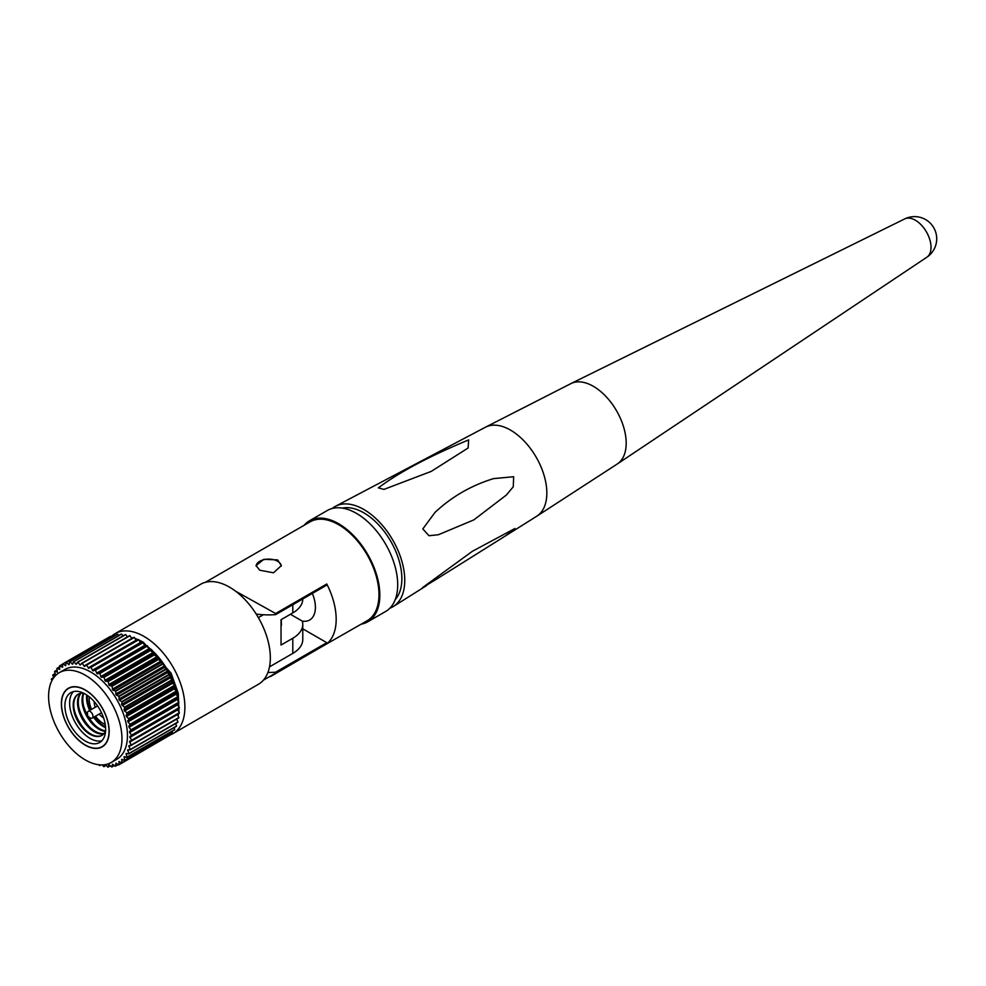 <?xml version="1.0" encoding="UTF-8"?>
<svg xmlns="http://www.w3.org/2000/svg" width="986" height="986" viewBox="0 0 986 986"><rect width="100%" height="100%" fill="white"/><g stroke="black" fill="none" stroke-linecap="round" stroke-linejoin="round"><path stroke-width="1.48" d="M118.973 696.584L119.442 700.307L121.771 701.613L169.592 674.017L167.25 672.698L166.782 668.976L118.973 696.584A57.755 33.339 -120 0 0 118.727 696.165L166.535 668.557L164.144 667.51L163.429 663.714L115.608 691.322A57.755 33.339 -120 0 0 115.337 690.915L163.146 663.319L160.743 662.555L159.781 658.722L111.96 686.33A57.755 33.339 -120 0 0 111.664 685.948L159.486 658.352L157.082 657.896L155.874 654.063L108.066 681.671A57.755 33.339 -120 0 0 107.757 681.326L155.566 653.718L153.2 653.582L151.782 649.786L103.961 677.394A57.755 33.339 -120 0 0 103.641 677.074L151.45 649.466L149.145 649.663L147.518 645.941L99.709 673.549A57.755 33.339 -120 0 0 99.376 673.265L147.185 645.657L144.967 646.2L143.167 642.576L95.346 670.184A57.755 33.339 -120 0 0 95.001 669.938L142.822 642.342L140.715 643.205L138.755 639.729L90.934 667.337A57.755 33.339 -120 0 0 90.589 667.14L138.397 639.532A57.755 33.339 -120 0 1 138.755 639.729M115.608 691.322L116.336 695.118L118.727 696.165M111.96 686.33L112.934 690.163L115.337 690.915M108.066 681.671L109.261 685.504L111.664 685.948M103.961 677.394L105.379 681.19L107.757 681.326M99.709 673.549L101.336 677.271L103.641 677.074M95.346 670.184L97.158 673.795L99.376 673.265M90.934 667.337L92.906 670.813L95.001 669.938M136.376 640.703L134.33 637.437L86.522 665.045L88.629 668.335L90.589 667.14M131.853 638.509L129.967 635.723L82.158 663.332L84.377 666.425L133.985 637.289A57.755 33.339 -120 0 1 134.33 637.437M127.453 636.87L125.703 634.602L77.894 662.21L80.199 665.069L81.813 663.221L129.634 635.613A57.755 33.339 -120 0 1 129.967 635.723M123.127 635.834L121.586 634.097L73.777 661.705L76.144 664.305L77.561 662.148L125.37 634.54A57.755 33.339 -120 0 1 125.703 634.602M118.924 635.44L117.667 634.208L69.858 661.816L72.705 664.182L73.457 661.692L121.278 634.084A57.755 33.339 -120 0 1 121.586 634.097M114.881 635.687L114.006 634.935L66.185 662.543L69.045 664.613L69.562 661.852L117.371 634.245A57.755 33.339 -120 0 1 117.667 634.208M111.036 636.574L62.808 663.874L65.643 665.636L65.914 662.629L113.723 635.021A57.755 33.339 -120 0 1 114.006 634.935M62.562 664.182L59.752 665.809L62.537 667.239L62.549 664.009L110.37 636.401A57.755 33.339 -120 0 1 110.617 636.278M111.221 762.486L116.705 759.319A51.876 29.95 -120 0 0 124.655 717.746A51.876 29.95 -120 0 0 90.761 672.033A51.876 29.95 -120 0 0 64.829 669.469L59.345 672.637A51.876 29.95 -120 0 0 51.383 714.197A51.876 29.95 -120 0 0 85.277 759.91A51.876 29.95 -120 0 0 111.221 762.486A51.876 29.95 -120 0 0 119.17 720.914A51.876 29.95 -120 0 0 85.277 675.2A51.876 29.95 -120 0 0 59.345 672.637M169.802 735.088A57.755 33.339 -120 0 0 172.932 733.633L258.369 684.309A57.755 33.339 -120 0 0 267.231 638.028A57.755 33.339 -120 0 0 229.491 587.138A57.755 33.339 -120 0 0 200.626 584.279L115.189 633.604A57.755 33.339 -120 0 0 111.664 636.216M172.932 733.633A57.755 33.339 -120 0 0 181.794 687.353A57.755 33.339 -120 0 0 144.067 636.463A57.755 33.339 -120 0 0 115.189 633.604M85.277 744.985A33.598 19.4 -120 0 0 102.076 746.648A33.598 19.4 -120 0 0 107.227 719.731A33.598 19.4 -120 0 0 85.277 690.126A33.598 19.4 -120 0 0 68.478 688.462A33.598 19.4 -120 0 0 63.326 715.38A33.598 19.4 -120 0 0 85.277 744.985M85.277 689.953A33.82 19.523 -120 0 0 68.367 688.277A33.82 19.523 -120 0 0 63.19 715.368A33.82 19.523 -120 0 0 85.277 745.169A33.82 19.523 -120 0 0 102.187 746.846A33.82 19.523 -120 0 0 107.363 719.743A33.82 19.523 -120 0 0 85.277 689.953M89.825 717.685L87.729 716.144L87.446 713.556A3.932 2.268 60 0 1 88.235 711.313A3.932 2.268 60 0 1 90.194 711.51A3.932 2.268 60 0 1 92.758 714.973A3.932 2.268 60 0 1 92.154 718.116A3.932 2.268 60 0 1 90.194 717.931A3.932 2.268 60 0 1 89.825 717.685A3.932 2.268 60 0 1 89.516 717.426M103.579 717.833A13.04 7.531 60 0 1 103.407 717.734A13.04 7.531 60 0 1 99.155 714.086M95.223 707.282A13.04 7.531 60 0 1 94.188 701.576M105.231 724.463A20.151 11.635 60 0 1 103.407 723.539A20.151 11.635 60 0 1 95.482 716.193M99.044 722.245A27.855 16.084 60 0 1 94.557 716.736M90.626 709.932A27.855 16.084 60 0 1 88.099 703.289M105.527 726.818A23.763 13.718 60 0 1 104.122 726.078A23.763 13.718 60 0 1 94.36 716.847M90.441 710.043A23.763 13.718 60 0 1 87.372 695.389M105.576 727.656A23.763 13.718 60 0 1 103.345 726.534A23.763 13.718 60 0 1 93.584 717.303M89.652 710.499A23.763 13.718 60 0 1 86.682 694.933M94.533 724.858A27.855 16.084 60 0 1 88.222 716.514M87.655 715.528A27.855 16.084 60 0 1 83.588 705.89M105.588 730.872A23.763 13.718 60 0 1 99.611 728.691A23.763 13.718 60 0 1 83.896 693.318M105.428 731.39A23.763 13.718 60 0 1 98.822 729.135A23.763 13.718 60 0 1 83.379 693.183M90.022 727.458A27.855 16.084 60 0 1 79.077 708.503M104.146 733.461A23.763 13.718 60 0 1 95.1 731.292A23.763 13.718 60 0 1 80.359 712.705A23.763 13.718 60 0 1 80.938 693.269M103.826 733.83A23.763 13.718 60 0 1 94.311 731.748A23.763 13.718 60 0 1 79.447 712.792A23.763 13.718 60 0 1 80.458 693.355M85.511 730.071A27.855 16.084 60 0 1 74.566 711.103M102.162 735.248A23.763 13.718 60 0 1 90.576 733.904A23.763 13.718 60 0 1 75.133 713.235A23.763 13.718 60 0 1 78.399 694.095M105.564 731.094A23.763 13.718 60 0 1 101.866 735.42A23.763 13.718 60 0 1 89.985 734.25A23.763 13.718 60 0 1 74.455 713.309A23.763 13.718 60 0 1 78.104 694.267A23.763 13.718 60 0 1 83.699 693.22M101.829 740.794A28.779 16.614 60 0 1 89.985 738.341A28.779 16.614 60 0 1 71.879 715.133A28.779 16.614 60 0 1 73.432 691.605M85.277 741.053A28.779 16.614 60 0 1 66.469 715.7A28.779 16.614 60 0 1 70.881 692.628A28.779 16.614 60 0 1 85.277 694.058A28.779 16.614 60 0 1 104.085 719.423A28.779 16.614 60 0 1 99.672 742.483A28.779 16.614 60 0 1 85.277 741.053M131.545 735.581L179.366 707.985A57.755 33.339 -120 0 0 179.341 707.566L131.532 735.174A57.755 33.339 -120 0 1 131.545 735.581L129.819 736.431L131.545 740.289L179.366 712.681L177.455 709.082M179.341 707.566L177.468 704.891L177.369 703.77L178.897 702.636L131.089 730.244A57.755 33.339 -120 0 0 131.039 729.813L178.848 702.205L176.63 698.544L177.973 697.102L130.152 724.71A57.755 33.339 -120 0 0 130.066 724.279L177.874 696.671L175.459 693.17L176.58 691.457L128.759 719.065A57.755 33.339 -120 0 0 128.636 718.621L176.445 691.013L174.226 688.906L174.732 685.751L126.923 713.359A57.755 33.339 -120 0 0 126.763 712.915L174.571 685.307L171.81 682.263L172.476 680.057L124.655 707.665A57.755 33.339 -120 0 0 124.47 707.221L172.279 679.613L169.962 678.023L169.814 674.449L122.005 702.044A57.755 33.339 -120 0 0 121.771 701.613M174.497 685.245A52.431 30.27 -120 0 0 159.781 658.734A57.755 33.339 -120 0 0 159.486 658.352A52.431 30.27 -120 0 0 155.924 654.285M59.752 665.809A57.755 33.339 -120 0 0 59.53 665.981L59.764 669.408L57.065 668.311A57.755 33.339 -120 0 0 56.868 668.52L57.361 672.107L54.76 671.343A57.755 33.339 -120 0 0 54.6 671.602L55.364 675.311L52.887 674.892A57.755 33.339 -120 0 0 52.763 675.188L53.725 677.739M59.641 666.807L57.065 668.311M57.188 669.95L54.76 671.343M55.191 673.561L52.887 674.892M53.675 677.616L51.457 678.898A57.755 33.339 -120 0 0 51.371 679.218L51.975 680.574M50.828 683.125L50.496 683.31A57.755 33.339 -120 0 0 50.434 683.68L50.545 683.877M100.868 764.902L99.709 765.567A57.755 33.339 -120 0 1 99.376 765.456L98.896 764.754M106.217 765.333L103.961 766.64A57.755 33.339 -120 0 1 103.641 766.578L102.347 764.902M110.42 765.74L108.066 767.096A57.755 33.339 -120 0 1 107.757 767.083L105.514 764.569M114.462 765.493L111.96 766.935A57.755 33.339 -120 0 1 111.664 766.972L108.817 764.594L108.066 767.096M118.308 764.606L115.608 766.159A57.755 33.339 -120 0 1 115.337 766.233L112.49 764.162L111.96 766.935M166.77 736.998L118.973 764.766A57.755 33.339 -120 0 1 118.727 764.902L115.892 763.139L115.608 766.159M169.814 735.199A57.755 33.339 -120 0 1 169.592 735.371L121.771 762.979A57.755 33.339 -120 0 0 122.005 762.794L169.814 735.199L169.691 734.36M172.476 732.647A57.755 33.339 -120 0 1 172.279 732.869L124.47 760.477A57.755 33.339 -120 0 0 124.655 760.255L172.476 732.647L172.156 731.23M174.732 729.578A57.755 33.339 -120 0 1 174.571 729.837L126.763 757.433A57.755 33.339 -120 0 0 126.923 757.174L174.732 729.578L174.152 727.619M176.58 725.992A57.755 33.339 -120 0 1 176.445 726.288L128.636 753.896A57.755 33.339 -120 0 0 128.759 753.6L176.58 725.992L175.668 723.564M179.366 712.681A57.755 33.339 -120 0 1 179.341 713.075L131.532 740.683A57.755 33.339 -120 0 0 131.545 740.289M177.973 721.949A57.755 33.339 -120 0 1 177.874 722.282L130.066 749.89A57.755 33.339 -120 0 0 130.152 749.557L177.973 721.949L176.691 719.102M302.776 598.958L302.776 598.995A34.091 19.683 0 0 1 292.793 612.91L281.035 619.701L281.035 645.041L292.793 638.25A34.091 19.683 180 0 0 302.776 624.335A34.091 19.683 180 0 0 302.32 621.131L290.439 614.266M263.361 614.734L258.369 617.618M302.776 624.335L302.776 639.495A34.091 19.683 0 0 1 292.793 653.41L269.498 666.856M91.562 709.39A20.151 11.635 60 0 1 89.27 696.819M178.897 717.5L131.089 745.108A57.755 33.339 -120 0 1 131.039 745.465L178.848 717.857A57.755 33.339 -120 0 0 178.897 717.5L177.246 714.283M131.089 730.244L129.56 731.378L129.659 732.499L131.532 735.174M130.152 724.71L128.821 726.14L129.018 727.298L131.039 729.813M128.759 719.065L127.933 721.949L130.066 724.279M126.923 713.359L126.418 716.514L128.636 718.621M124.655 707.665L124.002 709.871L126.763 712.915M122.005 702.044L121.586 704.46L124.47 707.221M51.457 678.898L52.887 678.984M100.128 764.865L99.709 765.567M104.762 764.692L103.961 766.64M121.771 762.979L118.998 761.537L118.973 764.766M124.47 760.477L121.759 759.38L122.005 762.794M126.763 757.433L124.162 756.669L124.655 760.255M128.636 753.896L126.171 753.464L126.923 757.174M130.066 749.89L127.749 749.791L128.759 753.6M131.039 745.465L128.895 745.699L130.152 749.557M131.532 740.683L129.585 741.225L131.089 745.108M281.035 626.172A12.744 7.358 0 0 0 281.429 624.335A12.744 7.358 0 0 0 281.318 623.374M378.341 487.86C399.342 472.171 429.452 456.185 468.658 439.904L468.103 448.014L431.276 471.37L383.973 489.389L378.341 487.86M389.827 608.226A57.866 33.401 -120 0 0 393.402 606.464A57.866 33.401 -120 0 0 401.462 559.9A57.866 33.401 -120 0 0 363.846 509.491A57.866 33.401 -120 0 0 335.56 506.262A57.866 33.401 -120 0 0 332.233 508.48M434.986 580.113L505.843 535.669L514.926 528.496L472.368 551.297L422.661 587.52L434.986 580.113M434.986 512.437L422.821 528.94L428.972 535.731L438.437 534.72L473.81 519.905L506.336 495.071L513.25 486.801L513.669 476.731L493.555 478.617C471.246 485.469 451.724 496.734 434.986 512.437M617.433 463.888L926.852 257.223A22.136 12.781 -120 0 0 929.724 239.364A22.136 12.781 -120 0 0 915.378 220.235A22.136 12.781 -120 0 0 904.729 218.904L571.042 383.542A46.428 26.807 -120 0 1 593.362 386.315A46.428 26.807 -120 0 1 623.448 426.433A46.428 26.807 -120 0 1 617.433 463.888L536.766 516.208A51.383 29.666 -120 0 0 543.915 474.858A51.383 29.666 -120 0 0 510.514 430.106A51.383 29.666 -120 0 0 485.395 427.246L335.56 506.262M395.213 599.636A53.762 31.034 -120 0 0 397.469 555.66A53.762 31.034 -120 0 0 363.846 512.843A53.762 31.034 -120 0 0 342.376 508.11M361.209 624.163A58.31 33.66 -120 0 0 367.753 621.796L385.625 611.48A58.31 33.66 -120 0 0 394.56 564.756A58.31 33.66 -120 0 0 356.476 513.386A58.31 33.66 -120 0 0 327.315 510.489L309.456 520.805A58.31 33.66 -120 0 0 304.132 525.291M367.753 621.796A58.31 33.66 -120 0 0 376.689 575.072A58.31 33.66 -120 0 0 338.605 523.702A58.31 33.66 -120 0 0 309.456 520.805M263.373 680.18L367.149 620.749A57.089 32.957 -120 0 0 375.9 574.998A57.089 32.957 -120 0 0 338.605 524.7A57.089 32.957 -120 0 0 310.06 521.865L205.334 582.332M259.749 570.216L273.516 572.792L281.318 565.631L277.621 559.9L263.866 559.296L256.052 565.631L259.749 570.216M270.374 676.618L326.773 643.796A57.089 32.957 -120 0 0 326.773 583.983L275.624 613.514L235.617 591.206M275.624 673.327L275.624 672.193A55.426 31.996 180 0 1 267.921 672.452M326.773 643.796L326.773 642.675L275.624 672.193M281.306 566.05A12.633 7.296 0 0 0 277.621 561.256A12.633 7.296 0 0 0 264.199 559.604A12.633 7.296 0 0 0 256.077 565.989M256.224 614.068A55.426 31.996 0 0 0 275.624 614.635L275.624 613.514M275.624 614.635L326.773 585.105L326.773 583.983M302.283 621.106A27.707 15.998 -120 0 0 309.666 620.009A27.707 15.998 -120 0 0 312.352 593.436M302.776 628.821L326.773 642.675M167.263 672.711L119.442 700.307M164.218 667.547L116.41 695.155M160.878 662.629L113.07 690.225M157.279 657.982L109.471 685.578M153.471 653.669L105.65 681.277M149.478 649.749L101.657 677.357M145.349 646.261L97.54 673.869M141.146 643.254L93.337 670.862M177.591 715.01A52.431 30.27 -120 0 0 177.788 713.975M178.207 710.795A52.431 30.27 -120 0 0 178.355 708.564M178.392 706.21A52.431 30.27 -120 0 0 178.269 703.104M178.121 701.305A52.431 30.27 -120 0 0 177.628 697.484M177.394 696.141A52.431 30.27 -120 0 0 176.42 691.691M176.186 690.755A52.431 30.27 -120 0 0 174.695 685.837M155.381 653.718A52.431 30.27 -120 0 0 151.918 650.304M151.068 649.527A52.431 30.27 -120 0 0 147.826 646.816M146.581 645.867A52.431 30.27 -120 0 0 143.709 643.87M141.996 642.786A52.431 30.27 -120 0 0 141.318 642.391A52.431 30.27 -120 0 0 139.618 641.455M292.793 612.91L292.793 604.726M292.793 653.41L292.793 638.25M137.153 640.259A52.431 30.27 -120 0 0 135.6 639.606M177.369 714.591L129.56 742.199M130.707 745.502L128.821 746.587M177.653 709.883L129.832 737.479M128.981 749.816L127.638 750.592M127.083 753.575L126.035 754.179M124.877 756.792L124.002 757.297M122.338 759.479L121.586 759.91M119.479 761.611L118.813 761.993M62.722 666.819L62.081 667.189M65.828 665.131L65.113 665.538M69.266 663.997L68.453 664.465M73.001 663.43L72.052 663.972M77.044 663.405L75.873 664.083M81.431 663.874L79.866 664.774M131.804 638.435L83.983 666.043M135.994 640.284L88.185 667.879M140.234 642.662L92.413 670.27M144.437 645.559L96.628 673.167M148.578 648.948L100.769 676.556M152.608 652.781L104.799 680.389M156.466 657.009L108.657 684.617M160.126 661.581L112.305 689.189M163.516 666.462L115.707 694.058M166.622 671.565L118.813 699.173M169.962 678.023L122.153 705.631M169.407 676.852L121.586 704.46M172.291 683.446L124.482 711.054M171.81 682.263L124.002 709.871M174.226 688.906L126.418 716.514M173.844 687.723L126.035 715.318M175.754 694.354L127.933 721.949M175.459 693.17L127.638 720.766M176.839 699.69L129.018 727.298M176.63 698.544L128.821 726.14M177.468 704.891L129.659 732.499M177.369 703.77L129.56 731.378M138.866 639.963L143.253 642.206L171.059 673.105L178.281 693.294L178.984 712.065M178.737 713.42L178.121 716.009M177.184 718.819L176.888 719.546M104.011 745.539L102.076 746.648M92.154 718.116L101.496 712.73M88.235 711.313L97.565 705.927M70.413 687.353L68.478 688.462M138.176 639.668L134.946 638.472M132.925 637.905L131.175 637.511M536.766 516.208L505.843 535.669M426.581 585.573L393.402 606.464M926.852 257.223A22.173 22.173 0 0 0 925.632 219.595A22.173 22.173 0 0 0 904.729 218.904M485.395 427.246L571.042 383.542M281.318 619.528L281.318 625.309"/></g></svg>

